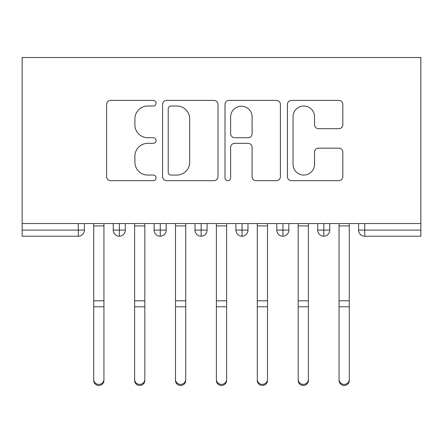 <?xml version="1.0" encoding="UTF-8"?>
<svg xmlns="http://www.w3.org/2000/svg" width="443" height="443" viewBox="0 0 443 443"><rect width="100%" height="100%" fill="white"/><g stroke="black" fill="none" stroke-linecap="round" stroke-linejoin="round"><path stroke-width="0.66" d="M156.074 103.202A2.808 2.808 0 0 0 153.267 100.395L110.617 100.395A4.015 4.015 0 0 0 106.602 104.41L106.602 176.657A4.015 4.015 0 0 0 110.617 180.672L153.267 180.672A2.808 2.808 0 0 0 156.074 177.864A2.808 2.808 0 0 0 153.267 175.051L147.746 175.051A12.847 12.847 0 0 1 134.899 162.21L134.899 156.185A12.847 12.847 0 0 1 147.746 143.344L153.267 143.344A2.808 2.808 0 0 0 156.074 140.531A2.808 2.808 0 0 0 153.267 137.723L147.746 137.723A12.847 12.847 0 0 1 134.899 124.882L134.899 118.857A12.847 12.847 0 0 1 147.746 106.015L153.267 106.015A2.808 2.808 0 0 0 156.074 103.202M338.806 128.691A4.015 4.015 0 0 0 342.821 124.677L342.821 104.41A4.015 4.015 0 0 0 338.806 100.395L291.444 100.395A4.015 4.015 0 0 0 287.429 104.41L287.429 176.657A4.015 4.015 0 0 0 291.444 180.672L338.806 180.672A4.015 4.015 0 0 0 342.821 176.657L342.821 152.176A4.015 4.015 0 0 0 338.806 148.161L318.534 148.161A4.015 4.015 0 0 0 314.519 152.176L314.519 164.314A10.737 10.737 0 0 1 303.782 175.051A10.737 10.737 0 0 1 293.045 164.314L293.045 116.753A10.737 10.737 0 0 1 303.782 106.015A10.737 10.737 0 0 1 314.519 116.753L314.519 124.677A4.015 4.015 0 0 0 318.534 128.691L338.806 128.691M22.15 223.543L22.15 57.524L420.85 57.524L420.85 223.543L22.15 223.543L22.15 230.089L78.273 230.089L78.273 223.543M217.989 104.41A4.015 4.015 0 0 0 213.975 100.395L166.612 100.395A4.015 4.015 0 0 0 162.598 104.41L162.598 176.657A4.015 4.015 0 0 0 166.612 180.672L213.975 180.672A4.015 4.015 0 0 0 217.989 176.657L217.989 104.41M229.025 100.395L276.388 100.395A4.015 4.015 0 0 1 280.402 104.41L280.402 176.657A4.015 4.015 0 0 1 276.388 180.672L256.12 180.672A4.015 4.015 0 0 1 252.106 176.657L252.106 147.358A4.015 4.015 0 0 0 248.091 143.344L234.646 143.344A4.015 4.015 0 0 0 230.631 147.358L230.631 177.864A2.808 2.808 0 0 1 227.824 180.672A2.808 2.808 0 0 1 225.011 177.864L225.011 104.41A4.015 4.015 0 0 1 229.025 100.395M84.408 223.543L84.408 230.089A6.136 6.136 0 0 1 78.273 236.219L22.15 236.219L22.15 230.089M420.85 236.219L364.727 236.219A6.136 6.136 0 0 1 358.592 230.089L358.592 223.543L358.592 230.089A6.136 6.136 0 0 0 364.727 236.219L364.727 230.089L420.85 230.089L420.85 236.219M420.85 223.543L420.85 230.089M119.372 236.219A6.136 6.136 0 0 1 113.236 230.089L113.236 223.543L113.236 230.089A6.136 6.136 0 0 0 119.372 236.219A6.136 6.136 0 0 0 125.303 230.089L125.303 223.543L125.303 230.089A6.136 6.136 0 0 1 119.372 236.219L119.372 230.089L125.303 230.089M119.372 223.543L119.372 230.089L113.236 230.089M78.273 236.219A6.136 6.136 0 0 0 84.408 230.089A6.136 6.136 0 0 1 78.273 236.219L78.273 230.089L84.408 230.089M160.266 223.543L160.266 230.089L154.131 230.089L154.131 223.543L154.131 230.089A6.136 6.136 0 0 0 160.266 236.219A6.136 6.136 0 0 0 166.191 230.089L166.191 223.543L166.191 230.089A6.136 6.136 0 0 1 160.266 236.219A6.136 6.136 0 0 1 154.131 230.089A6.136 6.136 0 0 0 160.266 236.219L160.266 230.089L166.191 230.089M201.155 223.543L201.155 230.089L195.02 230.089L195.02 223.543L195.02 230.089A6.136 6.136 0 0 0 201.155 236.219A6.136 6.136 0 0 0 207.086 230.089L207.086 223.543L207.086 230.089A6.136 6.136 0 0 1 201.155 236.219A6.136 6.136 0 0 1 195.02 230.089A6.136 6.136 0 0 0 201.155 236.219L201.155 230.089L207.086 230.089M242.05 223.543L242.05 236.219A6.136 6.136 0 0 1 235.914 230.089L235.914 223.543L235.914 230.089A6.136 6.136 0 0 0 242.05 236.219A6.136 6.136 0 0 0 247.98 230.089L247.98 223.543M282.939 223.543L282.939 236.219A6.136 6.136 0 0 1 276.809 230.089A6.136 6.136 0 0 0 282.939 236.219A6.136 6.136 0 0 1 276.809 230.089L276.809 223.543M288.869 223.543L288.869 230.089A6.136 6.136 0 0 1 282.939 236.219A6.136 6.136 0 0 0 288.869 230.089L276.809 230.089M323.833 223.543L323.833 230.089L317.697 230.089L317.697 223.543L317.697 230.089A6.136 6.136 0 0 0 323.833 236.219A6.136 6.136 0 0 0 329.764 230.089L329.764 223.543L329.764 230.089A6.136 6.136 0 0 1 323.833 236.219A6.136 6.136 0 0 1 317.697 230.089A6.136 6.136 0 0 0 323.833 236.219L323.833 230.089L329.764 230.089M171.026 106.015A2.808 2.808 0 0 0 168.218 108.823L168.218 172.244A2.808 2.808 0 0 0 171.026 175.051L176.846 175.051A12.847 12.847 0 0 0 189.693 162.21L189.693 118.857A12.847 12.847 0 0 0 176.846 106.015L171.026 106.015M252.106 116.952A10.737 10.737 0 0 0 241.369 106.215A10.737 10.737 0 0 0 230.631 116.952L230.631 133.708A4.015 4.015 0 0 0 234.646 137.723L248.091 137.723A4.015 4.015 0 0 0 252.106 133.708L252.106 116.952M103.933 380.476A5.111 5.006 180 0 1 98.822 385.476A5.111 5.006 180 0 1 93.711 380.476L93.711 379.385A5.111 5.006 -0 0 0 98.822 384.391A5.111 5.006 -0 0 0 103.933 379.385L103.933 307.879M93.711 223.543L93.711 379.385M103.933 223.543L103.933 379.385M144.828 380.476A5.111 5.006 180 0 1 139.717 385.476A5.111 5.006 180 0 1 134.606 380.476L134.606 379.385A5.111 5.006 -0 0 0 139.717 384.391A5.111 5.006 -0 0 0 144.828 379.385L144.828 307.879M185.717 380.476A5.111 5.006 180 0 1 180.606 385.476A5.111 5.006 180 0 1 175.494 380.476L175.494 379.385A5.111 5.006 -0 0 0 180.606 384.391A5.111 5.006 -0 0 0 185.717 379.385L185.717 307.879M226.611 380.476A5.111 5.006 180 0 1 221.5 385.476A5.111 5.006 180 0 1 216.389 380.476L216.389 379.385A5.111 5.006 -0 0 0 221.5 384.391A5.111 5.006 -0 0 0 226.611 379.385L226.611 307.879M267.506 380.476A5.111 5.006 180 0 1 262.394 385.476A5.111 5.006 180 0 1 257.283 380.476L257.283 379.385A5.111 5.006 -0 0 0 262.394 384.391A5.111 5.006 -0 0 0 267.506 379.385L267.506 307.879M134.606 223.543L134.606 379.385M144.828 223.543L144.828 379.385M175.494 223.543L175.494 379.385M185.717 223.543L185.717 379.385M216.389 223.543L216.389 379.385M226.611 223.543L226.611 379.385M257.283 223.543L257.283 379.385M267.506 223.543L267.506 379.385M308.394 380.476A5.111 5.006 180 0 1 303.283 385.476A5.111 5.006 180 0 1 298.172 380.476L298.172 379.385A5.111 5.006 -0 0 0 303.283 384.391A5.111 5.006 -0 0 0 308.394 379.385L308.394 307.879M298.172 223.543L298.172 379.385M308.394 223.543L308.394 379.385M349.289 380.476A5.111 5.006 180 0 1 344.178 385.476A5.111 5.006 180 0 1 339.067 380.476L339.067 379.385A5.111 5.006 -0 0 0 344.178 384.391A5.111 5.006 -0 0 0 349.289 379.385L349.289 307.879M339.067 223.543L339.067 379.385M349.289 223.543L349.289 379.385M364.727 223.543L364.727 230.089L358.592 230.089M235.914 230.089A6.136 6.136 0 0 0 242.05 236.219A6.136 6.136 0 0 0 247.98 230.089L235.914 230.089M103.933 225.897L93.711 225.897M103.933 300.797L93.711 300.797M103.933 306.794L93.711 306.794M144.828 225.897L134.606 225.897M144.828 300.797L134.606 300.797M144.828 306.794L134.606 306.794M185.717 225.897L175.494 225.897M185.717 300.797L175.494 300.797M185.717 306.794L175.494 306.794M226.611 225.897L216.389 225.897M226.611 300.797L216.389 300.797M226.611 306.794L216.389 306.794M267.506 225.897L257.283 225.897M267.506 300.797L257.283 300.797M267.506 306.794L257.283 306.794M308.394 225.897L298.172 225.897M308.394 300.797L298.172 300.797M308.394 306.794L298.172 306.794M349.289 225.897L339.067 225.897M349.289 300.797L339.067 300.797M349.289 306.794L339.067 306.794"/></g></svg>
